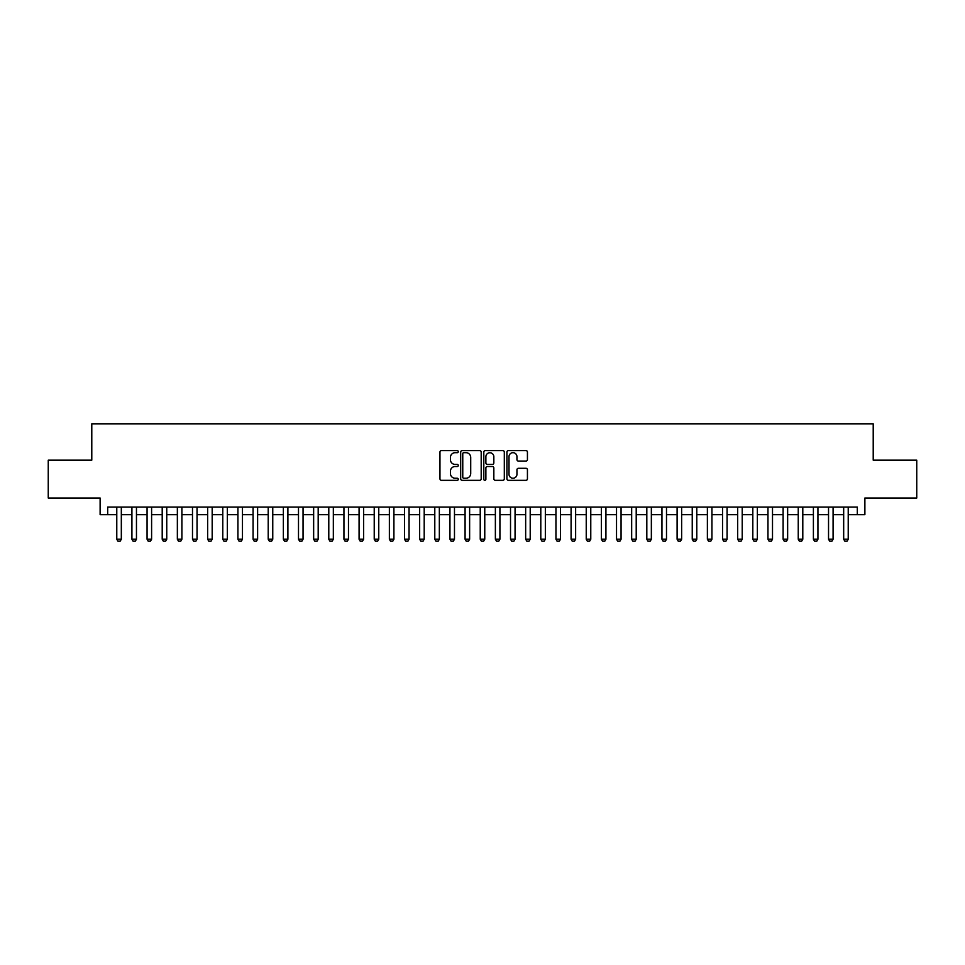 <?xml version="1.0" encoding="UTF-8"?>
<svg xmlns="http://www.w3.org/2000/svg" width="965" height="965" viewBox="0 0 965 965"><rect width="100%" height="100%" fill="white"/><g stroke="black" fill="none" stroke-linecap="round" stroke-linejoin="round"><path stroke-width="1.45" d="M458.266 451.644A1.037 1.037 0 0 0 457.229 450.595L441.439 450.595A1.484 1.484 0 0 0 439.956 452.09L439.956 478.845A1.484 1.484 0 0 0 441.439 480.329L457.229 480.329A1.037 1.037 0 0 0 458.266 479.291A1.037 1.037 0 0 0 457.229 478.242L455.191 478.242A4.753 4.753 0 0 1 450.426 473.489L450.426 471.258A4.753 4.753 0 0 1 455.191 466.505L457.229 466.505A1.037 1.037 0 0 0 458.266 465.468A1.037 1.037 0 0 0 457.229 464.418L455.191 464.418A4.753 4.753 0 0 1 450.426 459.666L450.426 457.434A4.753 4.753 0 0 1 455.191 452.681L457.229 452.681A1.037 1.037 0 0 0 458.266 451.644M525.937 461.077A1.484 1.484 0 0 0 527.433 459.593L527.433 452.09A1.484 1.484 0 0 0 525.937 450.595L508.398 450.595A1.484 1.484 0 0 0 506.915 452.09L506.915 478.845A1.484 1.484 0 0 0 508.398 480.329L525.937 480.329A1.484 1.484 0 0 0 527.433 478.845L527.433 469.774A1.484 1.484 0 0 0 525.937 468.29L518.434 468.29A1.484 1.484 0 0 0 516.951 469.774L516.951 474.273A3.981 3.981 0 0 1 512.97 478.242A3.981 3.981 0 0 1 509.001 474.273L509.001 456.65A3.981 3.981 0 0 1 512.97 452.681A3.981 3.981 0 0 1 516.951 456.65L516.951 459.593A1.484 1.484 0 0 0 518.434 461.077L525.937 461.077M107.694 514.683L107.694 507.108L857.306 507.108L857.306 514.683L864.881 514.683L864.881 498.024L916.75 498.024L916.75 460.16L873.216 460.16L873.216 423.816L91.784 423.816L91.784 460.16L48.25 460.16L48.25 498.024L100.119 498.024L100.119 514.683L116.777 514.683M481.197 452.09A1.484 1.484 0 0 0 479.714 450.595L462.175 450.595A1.484 1.484 0 0 0 460.691 452.09L460.691 478.845A1.484 1.484 0 0 0 462.175 480.329L479.714 480.329A1.484 1.484 0 0 0 481.197 478.845L481.197 452.09M485.286 450.595L502.825 450.595A1.484 1.484 0 0 1 504.309 452.09L504.309 478.845A1.484 1.484 0 0 1 502.825 480.329L495.322 480.329A1.484 1.484 0 0 1 493.839 478.845L493.839 467.989A1.484 1.484 0 0 0 492.343 466.505L487.373 466.505A1.484 1.484 0 0 0 485.878 467.989L485.878 479.291A1.037 1.037 0 0 1 484.84 480.329A1.037 1.037 0 0 1 483.803 479.291L483.803 452.09A1.484 1.484 0 0 1 485.286 450.595M121.325 514.683L131.916 514.683M136.463 514.683L147.066 514.683M151.602 514.683L162.204 514.683M166.752 514.683L177.355 514.683M181.89 514.683L192.493 514.683M197.041 514.683L207.644 514.683M212.179 514.683L222.782 514.683M227.33 514.683L237.921 514.683M242.468 514.683L253.071 514.683M257.619 514.683L268.21 514.683M272.757 514.683L283.36 514.683M287.896 514.683L298.499 514.683M303.046 514.683L313.649 514.683M318.185 514.683L328.788 514.683M333.335 514.683L343.938 514.683M348.474 514.683L359.077 514.683M363.624 514.683L374.227 514.683M378.762 514.683L389.365 514.683M393.913 514.683L404.504 514.683M409.051 514.683L419.654 514.683M424.202 514.683L434.793 514.683M439.34 514.683L449.943 514.683M454.479 514.683L465.082 514.683M469.629 514.683L480.232 514.683M484.768 514.683L495.371 514.683M499.918 514.683L510.521 514.683M515.057 514.683L525.66 514.683M530.207 514.683L540.798 514.683M545.346 514.683L555.949 514.683M560.496 514.683L571.087 514.683M575.635 514.683L586.238 514.683M590.773 514.683L601.376 514.683M605.923 514.683L616.526 514.683M621.062 514.683L631.665 514.683M636.212 514.683L646.815 514.683M651.351 514.683L661.954 514.683M666.501 514.683L677.104 514.683M681.64 514.683L692.243 514.683M696.79 514.683L707.381 514.683M711.929 514.683L722.532 514.683M727.079 514.683L737.67 514.683M742.218 514.683L752.821 514.683M757.356 514.683L767.959 514.683M772.507 514.683L783.11 514.683M787.645 514.683L798.248 514.683M802.796 514.683L813.399 514.683M817.934 514.683L828.537 514.683M833.085 514.683L843.675 514.683M848.223 514.683L857.306 514.683M463.803 452.681A1.037 1.037 0 0 0 462.766 453.719L462.766 477.205A1.037 1.037 0 0 0 463.803 478.242L465.962 478.242A4.753 4.753 0 0 0 470.715 473.489L470.715 457.434A4.753 4.753 0 0 0 465.962 452.681L463.803 452.681M493.839 456.735A3.981 3.981 0 0 0 489.858 452.754A3.981 3.981 0 0 0 485.878 456.735L485.878 462.935A1.484 1.484 0 0 0 487.373 464.418L492.343 464.418A1.484 1.484 0 0 0 493.839 462.935L493.839 456.735M121.325 507.108L121.325 539.218L120.179 541.184L117.911 541.184L116.777 539.218L116.777 507.108M116.777 539.218L121.325 539.218M136.463 507.108L136.463 539.218L135.329 541.184L133.061 541.184L131.916 539.218L131.916 507.108M131.916 539.218L136.463 539.218M151.602 507.108L151.602 539.218L150.468 541.184L148.2 541.184L147.066 539.218L147.066 507.108M147.066 539.218L151.602 539.218M166.752 507.108L166.752 539.218L165.618 541.184L163.338 541.184L162.204 539.218L162.204 507.108M162.204 539.218L166.752 539.218M181.89 507.108L181.89 539.218L180.757 541.184L178.489 541.184L177.355 539.218L177.355 507.108M177.355 539.218L181.89 539.218M197.041 507.108L197.041 539.218L195.907 541.184L193.627 541.184L192.493 539.218L192.493 507.108M192.493 539.218L197.041 539.218M212.179 507.108L212.179 539.218L211.046 541.184L208.778 541.184L207.644 539.218L207.644 507.108M207.644 539.218L212.179 539.218M227.33 507.108L227.33 539.218L226.196 541.184L223.916 541.184L222.782 539.218L222.782 507.108M222.782 539.218L227.33 539.218M242.468 507.108L242.468 539.218L241.334 541.184L239.067 541.184L237.921 539.218L237.921 507.108M237.921 539.218L242.468 539.218M257.619 507.108L257.619 539.218L256.473 541.184L254.205 541.184L253.071 539.218L253.071 507.108M253.071 539.218L257.619 539.218M272.757 507.108L272.757 539.218L271.623 541.184L269.356 541.184L268.21 539.218L268.21 507.108M268.21 539.218L272.757 539.218M287.896 507.108L287.896 539.218L286.762 541.184L284.494 541.184L283.36 539.218L283.36 507.108M283.36 539.218L287.896 539.218M303.046 507.108L303.046 539.218L301.912 541.184L299.632 541.184L298.499 539.218L298.499 507.108M298.499 539.218L303.046 539.218M318.185 507.108L318.185 539.218L317.051 541.184L314.783 541.184L313.649 539.218L313.649 507.108M313.649 539.218L318.185 539.218M333.335 507.108L333.335 539.218L332.201 541.184L329.921 541.184L328.788 539.218L328.788 507.108M328.788 539.218L333.335 539.218M348.474 507.108L348.474 539.218L347.34 541.184L345.072 541.184L343.938 539.218L343.938 507.108M343.938 539.218L348.474 539.218M363.624 507.108L363.624 539.218L362.49 541.184L360.21 541.184L359.077 539.218L359.077 507.108M359.077 539.218L363.624 539.218M378.762 507.108L378.762 539.218L377.629 541.184L375.361 541.184L374.227 539.218L374.227 507.108M374.227 539.218L378.762 539.218M393.913 507.108L393.913 539.218L392.767 541.184L390.499 541.184L389.365 539.218L389.365 507.108M389.365 539.218L393.913 539.218M409.051 507.108L409.051 539.218L407.918 541.184L405.65 541.184L404.504 539.218L404.504 507.108M404.504 539.218L409.051 539.218M424.202 507.108L424.202 539.218L423.056 541.184L420.788 541.184L419.654 539.218L419.654 507.108M419.654 539.218L424.202 539.218M439.34 507.108L439.34 539.218L438.207 541.184L435.927 541.184L434.793 539.218L434.793 507.108M434.793 539.218L439.34 539.218M454.479 507.108L454.479 539.218L453.345 541.184L451.077 541.184L449.943 539.218L449.943 507.108M449.943 539.218L454.479 539.218M469.629 507.108L469.629 539.218L468.495 541.184L466.216 541.184L465.082 539.218L465.082 507.108M465.082 539.218L469.629 539.218M484.768 507.108L484.768 539.218L483.634 541.184L481.366 541.184L480.232 539.218L480.232 507.108M480.232 539.218L484.768 539.218M499.918 507.108L499.918 539.218L498.784 541.184L496.505 541.184L495.371 539.218L495.371 507.108M495.371 539.218L499.918 539.218M515.057 507.108L515.057 539.218L513.923 541.184L511.655 541.184L510.521 539.218L510.521 507.108M510.521 539.218L515.057 539.218M530.207 507.108L530.207 539.218L529.073 541.184L526.794 541.184L525.66 539.218L525.66 507.108M525.66 539.218L530.207 539.218M545.346 507.108L545.346 539.218L544.212 541.184L541.944 541.184L540.798 539.218L540.798 507.108M540.798 539.218L545.346 539.218M560.496 507.108L560.496 539.218L559.35 541.184L557.082 541.184L555.949 539.218L555.949 507.108M555.949 539.218L560.496 539.218M575.635 507.108L575.635 539.218L574.501 541.184L572.233 541.184L571.087 539.218L571.087 507.108M571.087 539.218L575.635 539.218M590.773 507.108L590.773 539.218L589.639 541.184L587.371 541.184L586.238 539.218L586.238 507.108M586.238 539.218L590.773 539.218M605.923 507.108L605.923 539.218L604.79 541.184L602.51 541.184L601.376 539.218L601.376 507.108M601.376 539.218L605.923 539.218M621.062 507.108L621.062 539.218L619.928 541.184L617.66 541.184L616.526 539.218L616.526 507.108M616.526 539.218L621.062 539.218M636.212 507.108L636.212 539.218L635.079 541.184L632.799 541.184L631.665 539.218L631.665 507.108M631.665 539.218L636.212 539.218M651.351 507.108L651.351 539.218L650.217 541.184L647.949 541.184L646.815 539.218L646.815 507.108M646.815 539.218L651.351 539.218M666.501 507.108L666.501 539.218L665.368 541.184L663.088 541.184L661.954 539.218L661.954 507.108M661.954 539.218L666.501 539.218M681.64 507.108L681.64 539.218L680.506 541.184L678.238 541.184L677.104 539.218L677.104 507.108M677.104 539.218L681.64 539.218M696.79 507.108L696.79 539.218L695.644 541.184L693.377 541.184L692.243 539.218L692.243 507.108M692.243 539.218L696.79 539.218M711.929 507.108L711.929 539.218L710.795 541.184L708.527 541.184L707.381 539.218L707.381 507.108M707.381 539.218L711.929 539.218M727.079 507.108L727.079 539.218L725.933 541.184L723.666 541.184L722.532 539.218L722.532 507.108M722.532 539.218L727.079 539.218M742.218 507.108L742.218 539.218L741.084 541.184L738.804 541.184L737.67 539.218L737.67 507.108M737.67 539.218L742.218 539.218M757.356 507.108L757.356 539.218L756.222 541.184L753.954 541.184L752.821 539.218L752.821 507.108M752.821 539.218L757.356 539.218M772.507 507.108L772.507 539.218L771.373 541.184L769.093 541.184L767.959 539.218L767.959 507.108M767.959 539.218L772.507 539.218M787.645 507.108L787.645 539.218L786.511 541.184L784.243 541.184L783.11 539.218L783.11 507.108M783.11 539.218L787.645 539.218M802.796 507.108L802.796 539.218L801.662 541.184L799.382 541.184L798.248 539.218L798.248 507.108M798.248 539.218L802.796 539.218M817.934 507.108L817.934 539.218L816.8 541.184L814.532 541.184L813.399 539.218L813.399 507.108M813.399 539.218L817.934 539.218M833.085 507.108L833.085 539.218L831.939 541.184L829.671 541.184L828.537 539.218L828.537 507.108M828.537 539.218L833.085 539.218M848.223 507.108L848.223 539.218L847.089 541.184L844.821 541.184L843.675 539.218L843.675 507.108M843.675 539.218L848.223 539.218"/></g></svg>
